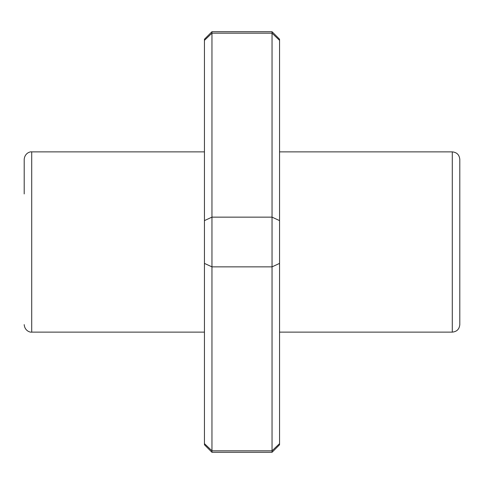 <?xml version="1.0" encoding="UTF-8"?>
<svg xmlns="http://www.w3.org/2000/svg" width="484" height="484" viewBox="0 0 484 484"><rect width="100%" height="100%" fill="white"/><g stroke="black" fill="none" stroke-linecap="round" stroke-linejoin="round"><path stroke-width="0.73" d="M204.448 332.127L31.708 332.127L31.708 151.873C29.911 151.504 24.69 153.289 24.2 159.387L24.2 193.933M459.8 159.387L459.8 324.613C459.352 329.174 456.854 331.679 452.292 332.127L452.292 151.873C456.854 152.321 459.352 154.826 459.8 159.387M459.8 193.933L459.8 290.067M279.552 220.601L279.552 443.646L272.044 450.816L272.044 217.147L279.552 220.601L279.552 39.222L272.044 31.708L272.044 217.147L211.956 217.147L211.956 452.292L272.044 452.292L272.044 450.816L211.956 450.816L204.448 443.646L204.448 39.222L211.956 31.708L211.956 217.147L204.448 220.601M272.044 33.184L279.552 40.354L272.044 33.184L211.956 33.184L204.448 40.354M279.552 263.399L272.044 266.853L211.956 266.853L204.448 263.399M279.552 443.646L279.552 444.778L272.044 452.292M204.448 443.646L204.448 444.778L211.956 452.292M31.708 151.873L204.448 151.873M31.708 332.127C29.911 332.496 24.69 330.711 24.2 324.613M279.552 332.127L452.292 332.127M279.552 151.873L452.292 151.873M272.044 31.708L211.956 31.708"/></g></svg>
